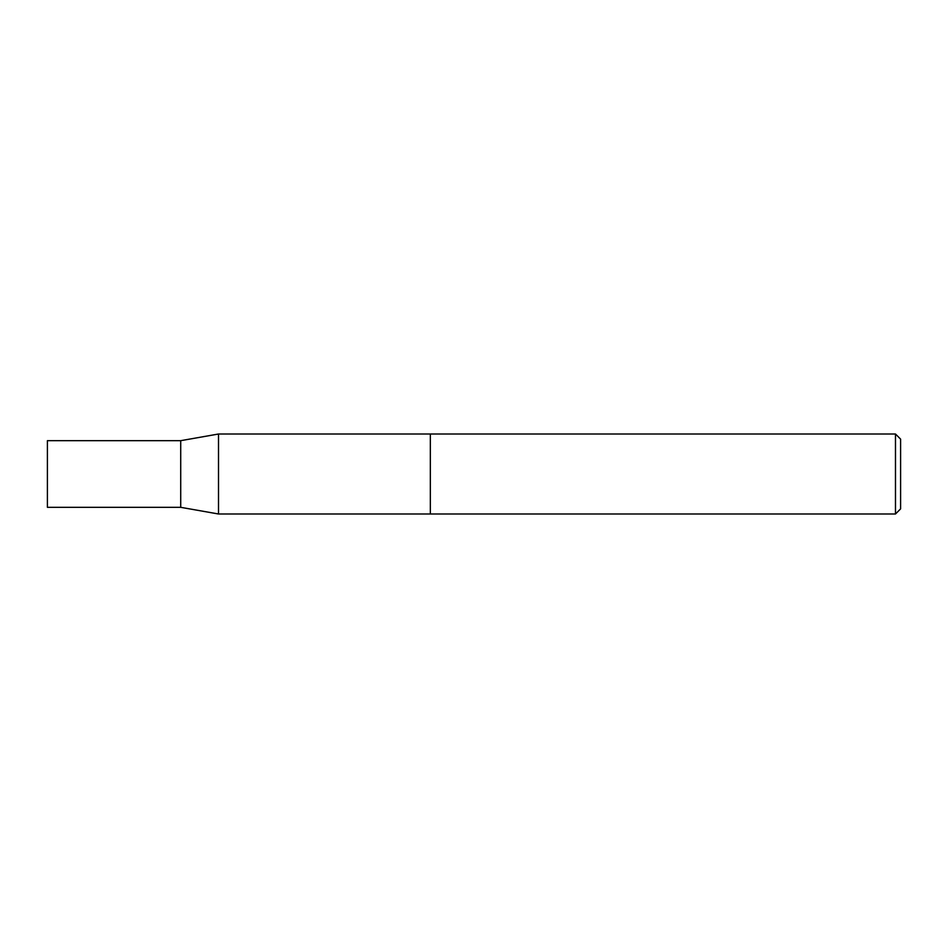 <?xml version="1.0" encoding="UTF-8"?>
<svg xmlns="http://www.w3.org/2000/svg" width="948" height="948" viewBox="0 0 948 948"><rect width="100%" height="100%" fill="white"/><g stroke="black" fill="none" stroke-linecap="round" stroke-linejoin="round"><path stroke-width="1.42" d="M895.481 513.994L900.6 508.875L900.6 439.125L895.481 434.006L430.333 434.006L430.333 513.994L430.333 434.006L218.514 434.006L218.514 513.994L895.481 513.994L895.481 434.006M218.514 513.994L180.713 507.322L180.713 440.678L218.514 434.006M180.713 507.31L47.4 507.322L47.4 440.678L180.713 440.69"/></g></svg>
